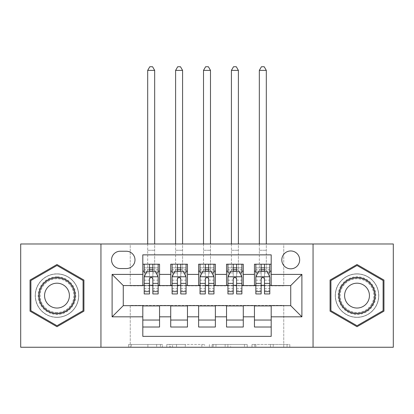 <?xml version="1.0" encoding="UTF-8"?>
<svg xmlns="http://www.w3.org/2000/svg" width="414" height="414" viewBox="0 0 414 414"><rect width="100%" height="100%" fill="white"/><g stroke="black" fill="none" stroke-linecap="round" stroke-linejoin="round"><path stroke-width="0.31" stroke-dasharray="2.07 1.55" d="M162.345 347.248L131.321 347.248L162.345 347.248L162.345 344.458L147.896 344.458L147.896 347.248L147.896 344.458L162.345 344.458L162.345 347.248L162.345 344.458L147.896 344.458L147.896 347.248L147.896 344.458L162.345 344.458L131.321 344.458L162.345 344.458M357.018 273.845A21.771 21.771 0 0 0 335.247 295.617A21.771 21.771 0 0 0 357.018 317.383A21.771 21.771 0 0 0 378.789 295.617A21.771 21.771 0 0 0 357.018 273.845A21.771 21.771 0 0 0 335.247 295.617A21.771 21.771 0 0 0 357.018 317.383A21.771 21.771 0 0 0 378.789 295.617A21.771 21.771 0 0 0 357.018 273.845M290.731 250.956A8.932 8.932 0 0 0 281.799 259.888A8.932 8.932 0 0 0 290.731 268.821A8.932 8.932 0 0 0 299.664 259.888A8.932 8.932 0 0 0 290.731 250.956M56.982 317.383A21.771 21.771 0 0 1 35.211 295.617A21.771 21.771 0 0 1 56.982 273.845A21.771 21.771 0 0 0 35.211 295.617A21.771 21.771 0 0 0 56.982 317.383A21.771 21.771 0 0 0 78.753 295.617A21.771 21.771 0 0 0 56.982 273.845A21.771 21.771 0 0 1 78.753 295.617A21.771 21.771 0 0 1 56.982 317.383M287.062 347.248L254.739 347.248L287.062 347.248L287.062 344.458L273.23 344.458L289.805 344.458L289.805 347.248L289.805 344.458L254.739 344.458L289.805 344.458L289.805 347.248L289.805 344.458L287.062 344.458L287.062 347.248M270.487 347.248L255.831 347.248L270.487 347.248L270.487 344.458L273.23 344.458L270.487 344.458L270.487 347.248L270.487 344.458L255.831 344.458L255.831 347.248L255.831 344.458L270.487 344.458L270.487 347.248M251.997 347.248L254.739 347.248L251.997 347.248L251.997 344.458L254.739 344.458L251.997 344.458L251.997 347.248M128.578 347.248L131.321 347.248L128.578 347.248L128.578 344.458L131.321 344.458L128.578 344.458L128.578 347.248M20.7 347.248L130.25 347.248L130.25 305.382L283.75 305.382L283.75 347.248L130.25 347.248L130.25 305.382L283.75 305.382L283.75 347.248L393.3 347.248L393.3 243.981L283.75 243.981L283.75 285.846L130.25 285.846L130.25 243.981L283.75 243.981L283.75 285.846L130.25 285.846L130.25 243.981L20.7 243.981L20.7 347.248M204.604 347.248L201.861 347.248L204.604 347.248L204.604 344.458L204.604 347.248M169.538 347.248L201.861 347.248L166.795 347.248L169.538 347.248L169.538 344.458L204.604 344.458L166.795 344.458L166.795 347.248L166.795 344.458L169.538 344.458L169.538 347.248M212.139 347.248L247.205 347.248L209.396 347.248L212.139 347.248L212.139 344.458L247.205 344.458L247.205 347.248L247.205 344.458L230.629 344.458L230.629 347.248M254.45 264.215L271.191 264.215L271.191 271.191L254.45 271.191L254.45 264.215M226.536 264.215L243.282 264.215L243.282 271.191L226.536 271.191L226.536 264.215M198.627 264.215L215.373 264.215L215.373 271.191L198.627 271.191L198.627 264.215M170.718 264.215L187.464 264.215L187.464 271.191L170.718 271.191L170.718 264.215M142.809 327.013L142.809 320.038L159.55 320.038L159.55 327.013L142.809 327.013L142.809 336.365L271.191 336.365L271.191 327.013L254.45 327.013L254.45 320.038L271.191 320.038L271.191 327.013M187.464 327.013L170.718 327.013L170.718 320.038L187.464 320.038L187.464 327.013M215.373 327.013L198.627 327.013L198.627 320.038L215.373 320.038L215.373 327.013M243.282 327.013L226.536 327.013L226.536 320.038L243.282 320.038L243.282 327.013M254.45 320.038L254.45 305.941L290.731 305.661L290.731 285.567L271.191 285.567L271.191 285.287L243.282 285.567L243.282 271.191M243.282 285.287L215.373 285.567L215.373 271.191M215.373 285.287L187.464 285.567L187.464 271.191M142.809 264.215L159.55 264.215L159.55 271.191L142.809 271.191L142.809 254.864L271.191 254.864L271.191 264.215M226.536 320.038L226.536 305.941L243.282 305.941L243.282 305.661L254.45 305.661L254.45 305.941M198.627 320.038L198.627 305.941L215.373 305.941L215.373 305.661L226.536 305.661L226.536 305.941M170.718 320.038L170.718 305.941L187.464 305.941L187.464 305.661L198.627 305.661L198.627 305.941M187.464 285.287L159.55 285.567L159.55 271.191M142.809 320.038L142.809 305.941L159.55 305.941L159.55 305.661L170.718 305.661L170.718 305.941M159.55 285.287L123.268 285.567L123.268 305.661L142.809 305.661L142.809 305.941M152.854 271.191L149.506 271.191M142.809 285.287L142.809 271.191M144.201 285.287L149.506 285.287M152.854 285.287L158.158 285.287M159.55 320.038L159.55 305.941M172.11 285.287L177.415 285.287M180.763 285.287L186.067 285.287M180.763 271.191L177.415 271.191M170.718 285.287L170.718 271.191M187.464 320.038L187.464 305.941M215.373 320.038L215.373 305.941M198.627 285.287L198.627 271.191M208.677 271.191L205.323 271.191M200.024 285.287L205.323 285.287M208.677 285.287L213.976 285.287M243.282 320.038L243.282 305.941M226.536 285.287L226.536 271.191M236.585 271.191L233.237 271.191M227.933 285.287L233.237 285.287M236.585 285.287L241.89 285.287M271.191 320.038L271.191 305.941M254.45 285.287L254.45 271.191M271.191 285.287L271.191 271.191M264.494 271.191L261.146 271.191M255.842 285.287L261.146 285.287M264.494 285.287L269.799 285.287M120.2 251.236A8.653 8.653 0 0 0 111.547 259.888A8.653 8.653 0 0 0 120.2 268.541L126.337 268.541A8.653 8.653 0 0 0 134.99 259.888A8.653 8.653 0 0 0 126.337 251.236L120.2 251.236M100.944 347.248L100.944 243.981M313.056 243.981L313.056 347.248M30.051 311.162L56.982 326.713L83.918 311.162L83.918 280.066L56.982 264.515L30.051 280.066L30.051 311.162M383.949 311.162L383.949 280.066L357.018 264.515L330.082 280.066L330.082 311.162L357.018 326.713L383.949 311.162M172.55 347.248L176.524 347.248L172.55 347.248L172.55 344.458L170.63 344.458L170.63 347.248L170.63 344.458L176.524 344.458L172.55 344.458L172.55 347.248M176.524 347.248L185.291 347.248L176.524 347.248L176.524 344.458L185.291 344.458L185.291 347.248L185.291 344.458L176.524 344.458L176.524 347.248M212.139 344.458L227.891 344.458L227.891 347.248L227.891 344.458L225.149 344.458L227.891 344.458L227.891 347.248L227.891 344.458L230.629 344.458M213.231 344.458L213.231 347.248L213.231 344.458M209.396 344.458L209.396 347.248L209.396 344.458M144.201 271.191L147.689 271.191L147.689 264.215L144.201 264.215L144.201 271.191L144.201 267.842L149.506 267.842L149.506 264.215L158.158 264.215L154.67 264.215L154.67 243.981M144.274 276.775L158.086 276.775L155.364 271.33L146.991 271.33L144.201 276.914L144.201 290.312L144.201 272.867M144.201 293.94L144.201 272.924L149.506 272.924L149.506 267.842M158.086 276.775L158.158 290.312L158.158 272.867M158.158 293.94L158.158 272.924L152.854 272.924L152.854 271.33L152.854 272.867L156.135 272.867M144.201 267.842L158.158 267.842L158.158 271.191L158.158 264.215M158.158 267.842L152.854 267.842L152.854 264.215L152.854 267.842M144.201 264.215L149.506 264.215M147.689 70.38L154.67 70.38L152.575 66.752L149.785 66.752L147.689 70.38L147.689 264.215L154.67 264.215L154.67 271.191L158.158 271.191M146.225 272.867L149.506 272.867L149.506 271.33M149.506 293.94L149.506 272.924M152.854 272.924L152.854 293.94M149.506 272.867L149.506 283.383M144.201 288.423L149.506 288.423L149.506 290.312L149.506 279.01C150.618 276.894 151.736 276.894 152.854 279.01L152.854 272.867M147.689 243.981L147.689 271.191L154.67 271.191L154.67 70.38M56.982 276.775A18.837 18.837 0 0 0 38.145 295.617A18.837 18.837 0 0 0 56.982 314.454A18.837 18.837 0 0 0 75.824 295.617A18.837 18.837 0 0 0 56.982 276.775M56.982 313.056A17.445 17.445 0 0 1 39.537 295.617A17.445 17.445 0 0 1 56.982 278.172A17.445 17.445 0 0 0 39.537 295.617A17.445 17.445 0 0 0 56.982 313.056A17.445 17.445 0 0 0 74.427 295.617A17.445 17.445 0 0 0 56.982 278.172A17.445 17.445 0 0 1 74.427 295.617A17.445 17.445 0 0 1 56.982 313.056A17.445 17.445 0 0 0 74.427 295.617A17.445 17.445 0 0 0 56.982 278.172M56.982 308.037A12.42 12.42 0 0 1 44.562 295.617A12.42 12.42 0 0 1 56.982 283.197A12.42 12.42 0 0 1 69.402 295.617A12.42 12.42 0 0 1 56.982 308.037M56.982 273.985A21.631 21.631 0 0 1 78.613 295.617A21.631 21.631 0 0 1 56.982 317.243A21.631 21.631 0 0 1 35.35 295.617A21.631 21.631 0 0 1 56.982 273.985A21.631 21.631 0 0 1 78.613 295.617A21.631 21.631 0 0 1 56.982 317.243A21.631 21.631 0 0 1 35.35 295.617A21.631 21.631 0 0 1 56.982 273.985M83.079 310.681L56.982 325.746L30.89 310.681L30.89 280.547L56.982 265.483L83.079 280.547L83.079 310.681M340.701 286.193A18.837 18.837 0 0 0 347.6 311.928A18.837 18.837 0 0 0 373.33 305.035A18.837 18.837 0 0 0 366.437 279.3A18.837 18.837 0 0 0 340.701 286.193M372.124 304.337A17.445 17.445 0 0 1 348.293 310.723A17.445 17.445 0 0 1 341.912 286.892A17.445 17.445 0 0 0 348.293 310.723A17.445 17.445 0 0 0 372.124 304.337A17.445 17.445 0 0 0 365.738 280.506A17.445 17.445 0 0 0 341.912 286.892A17.445 17.445 0 0 1 365.738 280.506A17.445 17.445 0 0 1 372.124 304.337A17.445 17.445 0 0 0 365.738 280.506A17.445 17.445 0 0 0 341.912 286.892M367.772 301.827A12.42 12.42 0 0 1 350.808 306.37A12.42 12.42 0 0 1 346.259 289.407A12.42 12.42 0 0 1 363.228 284.858A12.42 12.42 0 0 1 367.772 301.827M338.285 284.801A21.631 21.631 0 0 1 367.834 276.883A21.631 21.631 0 0 1 375.752 306.427A21.631 21.631 0 0 1 346.202 314.345A21.631 21.631 0 0 1 338.285 284.801A21.631 21.631 0 0 1 367.834 276.883A21.631 21.631 0 0 1 375.752 306.427A21.631 21.631 0 0 1 346.202 314.345A21.631 21.631 0 0 1 338.285 284.801M383.11 280.547L383.11 310.681L357.018 325.746L330.921 310.681L330.921 280.547L357.018 265.483L383.11 280.547M172.11 271.191L175.603 271.191L175.603 264.215L172.11 264.215L172.11 271.191L172.11 267.842L177.415 267.842L177.415 264.215L186.067 264.215L182.579 264.215L182.579 243.981M172.183 276.775L186 276.775L183.278 271.33L174.905 271.33L172.11 276.914L172.11 290.312L172.11 272.867M172.11 293.94L172.11 272.924L177.415 272.924L177.415 267.842M186 276.775L186.067 290.312L186.067 272.867M186.067 293.94L186.067 272.924L180.763 272.924L180.763 271.33L180.763 272.867L184.044 272.867M172.11 267.842L186.067 267.842L186.067 271.191L186.067 264.215M186.067 267.842L180.763 267.842L180.763 264.215L180.763 267.842M172.11 264.215L177.415 264.215M175.603 70.38L182.579 70.38L180.483 66.752L177.694 66.752L175.603 70.38L175.603 264.215L182.579 264.215L182.579 271.191L186.067 271.191M174.134 272.867L177.415 272.867L177.415 271.33M177.415 293.94L177.415 272.924M180.763 272.924L180.763 293.94M177.415 272.867L177.415 283.383M172.11 288.423L177.415 288.423L177.415 290.312L177.415 279.01C178.527 276.894 179.645 276.894 180.763 279.01L180.763 272.867M175.603 243.981L175.603 271.191L182.579 271.191L182.579 70.38M200.024 271.191L203.512 271.191L203.512 264.215L200.024 264.215L200.024 271.191L200.024 267.842L205.323 267.842L205.323 264.215L213.976 264.215L210.488 264.215L210.488 243.981M200.091 276.775L213.909 276.775L211.187 271.33L202.813 271.33L200.024 276.914L200.024 290.312L200.024 272.867M200.024 293.94L200.024 272.924L205.323 272.924L205.323 267.842M213.909 276.775L213.976 290.312L213.976 272.867M213.976 293.94L213.976 272.924L208.677 272.924L208.677 271.33L208.677 272.867L211.952 272.867M200.024 267.842L213.976 267.842L213.976 271.191L213.976 264.215M213.976 267.842L208.677 267.842L208.677 264.215L208.677 267.842M200.024 264.215L205.323 264.215M203.512 70.38L210.488 70.38L208.397 66.752L205.603 66.752L203.512 70.38L203.512 264.215L210.488 264.215L210.488 271.191L213.976 271.191M202.048 272.867L205.323 272.867L205.323 271.33M205.323 293.94L205.323 272.924M208.677 272.924L208.677 293.94M205.323 272.867L205.323 283.383M200.024 288.423L205.323 288.423L205.323 290.312L205.323 279.01C206.441 276.894 207.554 276.894 208.677 279.01L208.677 272.867M203.512 243.981L203.512 271.191L210.488 271.191L210.488 70.38M227.933 271.191L231.421 271.191L231.421 264.215L227.933 264.215L227.933 271.191L227.933 267.842L233.237 267.842L233.237 264.215L241.89 264.215L238.397 264.215L238.397 243.981M228 276.775L241.817 276.775L239.095 271.33L230.722 271.33L227.933 276.914L227.933 290.312L227.933 272.867M227.933 293.94L227.933 272.924L233.237 272.924L233.237 267.842M241.817 276.775L241.89 290.312L241.89 272.867M241.89 293.94L241.89 272.924L236.585 272.924L236.585 271.33L236.585 272.867L239.866 272.867M227.933 267.842L241.89 267.842L241.89 271.191L241.89 264.215M241.89 267.842L236.585 267.842L236.585 264.215L236.585 267.842M227.933 264.215L233.237 264.215M231.421 70.38L238.397 70.38L236.306 66.752L233.517 66.752L231.421 70.38L231.421 264.215L238.397 264.215L238.397 271.191L241.89 271.191M229.956 272.867L233.237 272.867L233.237 271.33M233.237 293.94L233.237 272.924M236.585 272.924L236.585 293.94M233.237 272.867L233.237 283.383M227.933 288.423L233.237 288.423L233.237 290.312L233.237 279.01C234.35 276.894 235.468 276.894 236.585 279.01L236.585 272.867M231.421 243.981L231.421 271.191L238.397 271.191L238.397 70.38M255.842 271.191L259.33 271.191L259.33 264.215L255.842 264.215L255.842 271.191L255.842 267.842L261.146 267.842L261.146 264.215L269.799 264.215L266.311 264.215L266.311 243.981M255.914 276.775L269.726 276.775L267.009 271.33L258.636 271.33L255.842 276.914L255.842 290.312L255.842 272.867M255.842 293.94L255.842 272.924L261.146 272.924L261.146 267.842M269.726 276.775L269.799 290.312L269.799 272.867M269.799 293.94L269.799 272.924L264.494 272.924L264.494 271.33L264.494 272.867L267.775 272.867M255.842 267.842L269.799 267.842L269.799 271.191L269.799 264.215M269.799 267.842L264.494 267.842L264.494 264.215L264.494 267.842M255.842 264.215L261.146 264.215M259.33 70.38L266.311 70.38L264.215 66.752L261.425 66.752L259.33 70.38L259.33 264.215L266.311 264.215L266.311 271.191L269.799 271.191M257.865 272.867L261.146 272.867L261.146 271.33M261.146 293.94L261.146 272.924M264.494 272.924L264.494 293.94M261.146 272.867L261.146 283.383M255.842 288.423L261.146 288.423L261.146 290.312L261.146 279.01C262.259 276.894 263.376 276.894 264.494 279.01L264.494 272.867M259.33 243.981L259.33 271.191L266.311 271.191L266.311 70.38M160.425 344.458L160.425 347.248L160.425 344.458M156.663 344.458L156.663 347.248L156.663 344.458M131.321 344.458L131.321 347.248L131.321 344.458M201.861 344.458L201.861 347.248L201.861 344.458M244.462 344.458L244.462 347.248L244.462 344.458M225.149 344.458L225.149 347.248L225.149 344.458M215.973 344.458L215.973 347.248L215.973 344.458M273.23 344.458L273.23 347.248L273.23 344.458M254.739 344.458L254.739 347.248L254.739 344.458M152.854 288.423L158.158 288.423M144.201 280.143L149.506 280.143M152.854 280.143L158.158 280.143M158.158 269.623L152.854 269.623M149.506 269.623L144.201 269.623M147.689 250.263L154.67 250.263L147.689 250.263M56.982 312.487A16.87 16.87 0 0 1 40.111 295.617A16.87 16.87 0 0 1 56.982 278.741A16.87 16.87 0 0 1 73.852 295.617A16.87 16.87 0 0 1 56.982 312.487M371.627 304.052A16.87 16.87 0 0 1 348.583 310.226A16.87 16.87 0 0 1 342.404 287.176A16.87 16.87 0 0 1 365.453 281.002A16.87 16.87 0 0 1 371.627 304.052M180.763 288.423L186.067 288.423M172.11 280.143L177.415 280.143M180.763 280.143L186.067 280.143M186.067 269.623L180.763 269.623M177.415 269.623L172.11 269.623M175.603 250.263L182.579 250.263L175.603 250.263M208.677 288.423L213.976 288.423M200.024 280.143L205.323 280.143M208.677 280.143L213.976 280.143M213.976 269.623L208.677 269.623M205.323 269.623L200.024 269.623M203.512 250.263L210.488 250.263L203.512 250.263M236.585 288.423L241.89 288.423M227.933 280.143L233.237 280.143M236.585 280.143L241.89 280.143M241.89 269.623L236.585 269.623M233.237 269.623L227.933 269.623M231.421 250.263L238.397 250.263L231.421 250.263M264.494 288.423L269.799 288.423M255.842 280.143L261.146 280.143M264.494 280.143L269.799 280.143M269.799 269.623L264.494 269.623M261.146 269.623L255.842 269.623M259.33 250.263L266.311 250.263L259.33 250.263M144.201 290.312L149.506 290.312M152.854 290.312L158.158 290.312M172.11 290.312L177.415 290.312M180.763 290.312L186.067 290.312M200.024 290.312L205.323 290.312M208.677 290.312L213.976 290.312M227.933 290.312L233.237 290.312M236.585 290.312L241.89 290.312M255.842 290.312L261.146 290.312M264.494 290.312L269.799 290.312"/><path stroke-width="0.62" d="M290.731 250.956A8.932 8.932 0 0 0 281.799 259.888A8.932 8.932 0 0 0 290.731 268.821A8.932 8.932 0 0 0 299.664 259.888A8.932 8.932 0 0 0 290.731 250.956M313.056 347.248L393.3 347.248L393.3 243.981L313.056 243.981L313.056 347.248L100.944 347.248L100.944 243.981L20.7 243.981L20.7 347.248L100.944 347.248M271.191 264.215L254.45 264.215L254.45 274.404L243.282 274.404L243.282 285.567L254.45 285.567L254.45 274.404M243.282 274.404L243.282 264.215L226.536 264.215L226.536 274.404L215.373 274.404L215.373 285.567L226.536 285.567L226.536 274.404M215.373 274.404L215.373 264.215L198.627 264.215L198.627 274.404L187.464 274.404L187.464 285.567L198.627 285.567L198.627 274.404M187.464 274.404L187.464 264.215L170.718 264.215L170.718 285.567L159.55 285.567L159.55 264.215L142.809 264.215M142.809 327.013L159.55 327.013L159.55 305.661L170.718 305.661L170.718 327.013L187.464 327.013L187.464 305.661L198.627 305.661L198.627 316.824L187.464 316.824M198.627 316.824L198.627 327.013L215.373 327.013L215.373 305.661L226.536 305.661L226.536 316.824L215.373 316.824M226.536 316.824L226.536 327.013L243.282 327.013L243.282 305.661L254.45 305.661L254.45 316.824L243.282 316.824M120.2 268.541L126.337 268.541A8.653 8.653 0 0 0 134.99 259.888A8.653 8.653 0 0 0 126.337 251.236L120.2 251.236A8.653 8.653 0 0 0 111.547 259.888A8.653 8.653 0 0 0 120.2 268.541M313.056 243.981L100.944 243.981M271.191 274.404L271.191 254.864L142.809 254.864L142.809 285.567L123.268 285.567L123.268 305.661L142.809 305.661L142.809 336.365L271.191 336.365L271.191 305.661L290.731 305.661L290.731 285.567L271.191 285.567L271.191 274.404L301.894 274.404L301.894 316.824L271.191 316.824M142.809 316.824L112.106 316.824L112.106 274.404L142.809 274.404M254.45 316.824L254.45 327.013L271.191 327.013M142.809 271.191L144.201 271.191M149.506 271.191L152.854 271.191M158.158 271.191L159.55 271.191M142.809 285.287L144.201 285.287M149.506 285.287L152.854 285.287M158.158 285.287L159.55 285.287M142.809 305.941L159.55 305.941M142.809 320.038L159.55 320.038M170.718 285.287L172.11 285.287M177.415 285.287L180.763 285.287M186.067 285.287L187.464 285.287M170.718 271.191L172.11 271.191M177.415 271.191L180.763 271.191M186.067 271.191L187.464 271.191M170.718 305.941L187.464 305.941M170.718 320.038L187.464 320.038M198.627 305.941L215.373 305.941M198.627 320.038L215.373 320.038M198.627 271.191L200.024 271.191M205.323 271.191L208.677 271.191M213.976 271.191L215.373 271.191M198.627 285.287L200.024 285.287M205.323 285.287L208.677 285.287M213.976 285.287L215.373 285.287M226.536 305.941L243.282 305.941M226.536 320.038L243.282 320.038M226.536 271.191L227.933 271.191M233.237 271.191L236.585 271.191M241.89 271.191L243.282 271.191M226.536 285.287L227.933 285.287M233.237 285.287L236.585 285.287M241.89 285.287L243.282 285.287M254.45 305.941L271.191 305.941M254.45 320.038L271.191 320.038M254.45 271.191L255.842 271.191M261.146 271.191L264.494 271.191M269.799 271.191L271.191 271.191M254.45 285.287L255.842 285.287M261.146 285.287L264.494 285.287M269.799 285.287L271.191 285.287M123.268 285.567L112.106 274.404M123.268 305.661L112.106 316.824M301.894 274.404L290.731 285.567M301.894 316.824L290.731 305.661M56.982 326.713L83.918 311.162L83.918 280.066L56.982 264.515L30.051 280.066L30.051 311.162L56.982 326.713M383.949 280.066L357.018 264.515L330.082 280.066L330.082 311.162L357.018 326.713L383.949 311.162L383.949 280.066M152.854 264.215L152.854 271.33L152.854 267.842L149.506 267.842M158.158 291.663L152.854 291.663L152.854 293.94L158.158 293.94L158.158 276.914L155.364 271.33L146.991 271.33L144.201 276.914L144.201 293.94L149.506 293.94L149.506 291.663L144.201 291.663M146.225 272.867L144.201 272.867L144.201 264.215M144.201 272.924L144.201 267.842M158.158 272.924L158.158 267.842M156.135 272.867L158.158 272.867L158.158 264.215M149.506 271.33L149.506 264.215M152.854 291.663L152.854 279.01C151.741 276.857 150.624 276.857 149.506 279.01L149.506 288.423M144.201 283.383L149.506 283.383L149.506 291.663M154.67 243.981L154.67 70.38L147.689 70.38L147.689 243.981M147.689 70.38L149.785 66.752L152.575 66.752L154.67 70.38M56.982 277.473A18.144 18.144 0 0 0 38.844 295.617A18.144 18.144 0 0 0 56.982 313.755A18.144 18.144 0 0 0 75.125 295.617A18.144 18.144 0 0 0 56.982 277.473M56.982 283.197A12.42 12.42 0 0 0 44.562 295.617A12.42 12.42 0 0 0 56.982 308.037A12.42 12.42 0 0 0 69.402 295.617A12.42 12.42 0 0 0 56.982 283.197M83.079 310.681L56.982 325.746L30.89 310.681L30.89 280.547L56.982 265.483L83.079 280.547L83.079 310.681M341.307 286.545A18.144 18.144 0 0 0 347.946 311.328A18.144 18.144 0 0 0 372.729 304.683A18.144 18.144 0 0 0 366.09 279.905A18.144 18.144 0 0 0 341.307 286.545M346.259 289.407A12.42 12.42 0 0 0 350.808 306.37A12.42 12.42 0 0 0 367.772 301.827A12.42 12.42 0 0 0 363.228 284.858A12.42 12.42 0 0 0 346.259 289.407M383.11 280.547L383.11 310.681L357.018 325.746L330.921 310.681L330.921 280.547L357.018 265.483L383.11 280.547M180.763 264.215L180.763 271.33L180.763 267.842L177.415 267.842M186.067 291.663L180.763 291.663L180.763 293.94L186.067 293.94L186.067 276.914L183.278 271.33L174.905 271.33L172.11 276.914L172.11 293.94L177.415 293.94L177.415 291.663L172.11 291.663M174.134 272.867L172.11 272.867L172.11 264.215M172.11 272.924L172.11 267.842M186.067 272.924L186.067 267.842M184.044 272.867L186.067 272.867L186.067 264.215M177.415 271.33L177.415 264.215M180.763 291.663L180.763 279.01C179.65 276.857 178.532 276.857 177.415 279.01L177.415 288.423M172.11 283.383L177.415 283.383L177.415 291.663M182.579 243.981L182.579 70.38L175.603 70.38L175.603 243.981M175.603 70.38L177.694 66.752L180.483 66.752L182.579 70.38M208.677 264.215L208.677 271.33L208.677 267.842L205.323 267.842M213.976 291.663L208.677 291.663L208.677 293.94L213.976 293.94L213.976 276.914L211.187 271.33L202.813 271.33L200.024 276.914L200.024 293.94L205.323 293.94L205.323 291.663L200.024 291.663M202.048 272.867L200.024 272.867L200.024 264.215M200.024 272.924L200.024 267.842M213.976 272.924L213.976 267.842M211.952 272.867L213.976 272.867L213.976 264.215M205.323 271.33L205.323 264.215M208.677 291.663L208.677 279.01C207.559 276.857 206.441 276.857 205.323 279.01L205.323 288.423M200.024 283.383L205.323 283.383L205.323 291.663M210.488 243.981L210.488 70.38L203.512 70.38L203.512 243.981M203.512 70.38L205.603 66.752L208.397 66.752L210.488 70.38M236.585 264.215L236.585 271.33L236.585 267.842L233.237 267.842M241.89 291.663L236.585 291.663L236.585 293.94L241.89 293.94L241.89 276.914L239.095 271.33L230.722 271.33L227.933 276.914L227.933 293.94L233.237 293.94L233.237 291.663L227.933 291.663M229.956 272.867L227.933 272.867L227.933 264.215M227.933 272.924L227.933 267.842M241.89 272.924L241.89 267.842M239.866 272.867L241.89 272.867L241.89 264.215M233.237 271.33L233.237 264.215M236.585 291.663L236.585 279.01C235.468 276.857 234.355 276.857 233.237 279.01L233.237 288.423M227.933 283.383L233.237 283.383L233.237 291.663M238.397 243.981L238.397 70.38L231.421 70.38L231.421 243.981M231.421 70.38L233.517 66.752L236.306 66.752L238.397 70.38M264.494 264.215L264.494 271.33L264.494 267.842L261.146 267.842M269.799 291.663L264.494 291.663L264.494 293.94L269.799 293.94L269.799 276.914L267.009 271.33L258.636 271.33L255.842 276.914L255.842 293.94L261.146 293.94L261.146 291.663L255.842 291.663M257.865 272.867L255.842 272.867L255.842 264.215M255.842 272.924L255.842 267.842M269.799 272.924L269.799 267.842M267.775 272.867L269.799 272.867L269.799 264.215M261.146 271.33L261.146 264.215M264.494 291.663L264.494 279.01C263.382 276.857 262.264 276.857 261.146 279.01L261.146 288.423M255.842 283.383L261.146 283.383L261.146 291.663M266.311 243.981L266.311 70.38L259.33 70.38L259.33 243.981M259.33 70.38L261.425 66.752L264.215 66.752L266.311 70.38M170.718 316.824L159.55 316.824M170.718 274.404L159.55 274.404M158.086 276.775L144.274 276.775M158.158 283.383L152.854 283.383M152.854 269.623L149.506 269.623M186 276.775L172.183 276.775M186.067 283.383L180.763 283.383M180.763 269.623L177.415 269.623M213.909 276.775L200.091 276.775M213.976 283.383L208.677 283.383M208.677 269.623L205.323 269.623M241.817 276.775L228 276.775M241.89 283.383L236.585 283.383M236.585 269.623L233.237 269.623M269.726 276.775L255.914 276.775M269.799 283.383L264.494 283.383M264.494 269.623L261.146 269.623"/></g></svg>
